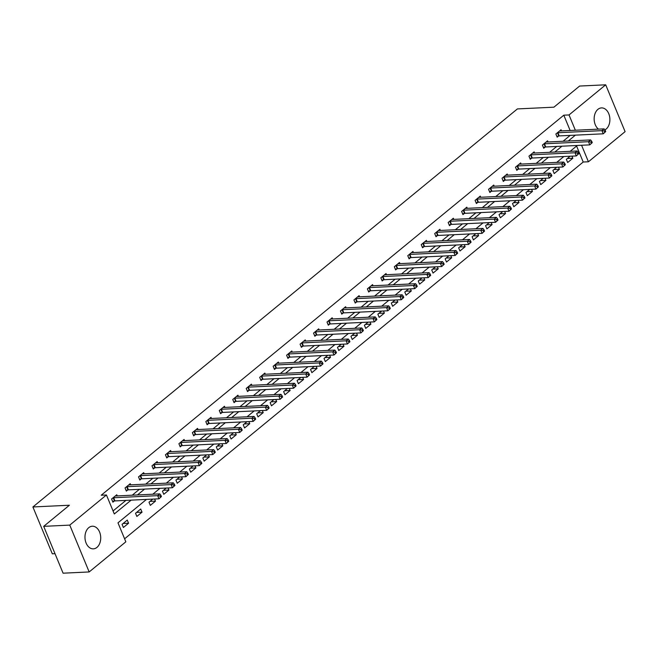 <?xml version="1.0" encoding="UTF-8"?>
<svg xmlns="http://www.w3.org/2000/svg" width="658" height="658" viewBox="0 0 658 658"><rect width="100%" height="100%" fill="white"/><g stroke="black" fill="none" stroke-linecap="round" stroke-linejoin="round"><path stroke-width="0.99" d="M88.756 527.667A11.326 7.863 -92.7 0 1 92.301 526.227A11.326 7.863 -92.7 0 1 100.353 534.502A11.326 7.863 -92.7 0 1 96.932 547.415A11.326 7.863 -92.7 0 1 93.378 548.854A11.326 7.863 -92.7 0 1 85.334 540.58A11.326 7.863 -92.7 0 1 88.756 527.667M598.484 129.141A11.326 7.863 -92.7 0 1 594.149 119.271A11.326 7.863 -92.7 0 1 597.933 109.343A11.326 7.863 -92.7 0 1 601.486 107.904A11.326 7.863 -92.7 0 1 609.53 116.178A11.326 7.863 -92.7 0 1 606.117 129.091A11.326 7.863 -92.7 0 1 604.891 129.897M55.009 553.674L52.303 553.806L32.9 506.964L517.402 108.924L553.904 107.18L579.624 86.05L605.697 84.808L625.1 131.649L588.425 161.778L581.582 145.262M124.601 538.803L583.21 162.024L588.425 161.778M146.479 499.414L117.979 522.83L125.843 541.814L89.167 571.95L69.764 525.109L106.44 494.98L114.311 513.964L131.131 500.146M69.764 525.109L43.691 526.351L63.086 573.192L89.167 571.95M583.21 162.024L576.589 146.051M570.132 156.226L566.357 159.326L567.665 162.493L572.847 158.241L571.975 156.135M556.668 167.288L552.893 170.389L554.209 173.556L559.382 169.303L558.51 167.198M543.204 178.351L539.428 181.452L540.744 184.61L545.918 180.358L545.046 178.26M529.739 189.405L525.964 192.514L527.28 195.673L532.454 191.42L531.59 189.323M516.283 200.468L512.508 203.569L513.816 206.735L518.998 202.483L518.126 200.377M502.819 211.531L499.044 214.631L500.351 217.798L505.533 213.546L504.661 211.44M489.355 222.593L485.579 225.694L486.887 228.861L492.069 224.6L491.197 222.503M475.89 233.648L472.115 236.757L473.423 239.915L478.605 235.663L477.733 233.565M462.426 244.71L458.651 247.811L459.967 250.978L465.14 246.725L464.268 244.628M448.962 255.773L445.186 258.874L446.502 262.04L451.676 257.788L450.812 255.682M435.506 266.835L431.73 269.936L433.038 273.103L438.212 268.842L437.348 266.745M422.041 277.898L418.266 280.999L419.574 284.157L424.755 279.905L423.884 277.808M408.577 288.952L404.802 292.053L406.109 295.22L411.291 290.968L410.419 288.87M395.113 300.015L391.337 303.116L392.645 306.283L397.827 302.03L396.955 299.925M381.648 311.078L377.873 314.179L379.181 317.345L384.362 313.093L383.491 310.987M368.184 322.14L364.409 325.241L365.725 328.408L370.898 324.147L370.026 322.05M354.72 333.195L350.944 336.304L352.26 339.462L357.434 335.21L356.57 333.113M341.263 344.257L337.488 347.358L338.796 350.525L343.969 346.272L343.106 344.175M327.799 355.32L324.024 358.421L325.332 361.587L330.513 357.335L329.642 355.23M314.335 366.383L310.56 369.483L311.867 372.65L317.049 368.39L316.177 366.292M300.87 377.445L297.095 380.546L298.403 383.704L303.585 379.452L302.713 377.355M287.406 388.5L283.631 391.6L284.947 394.767L290.12 390.515L289.249 388.417M273.942 399.562L270.167 402.663L271.483 405.83L276.656 401.577L275.784 399.472M260.486 410.625L256.702 413.726L258.018 416.892L263.192 412.64L262.328 410.534M247.021 421.688L243.246 424.788L244.554 427.955L249.736 423.694L248.864 421.597M233.557 432.742L229.782 435.851L231.09 439.009L236.271 434.757L235.399 432.66M220.093 443.805L216.317 446.905L217.625 450.072L222.807 445.82L221.935 443.714M206.628 454.867L202.853 457.968L204.161 461.135L209.343 456.882L208.471 454.777M193.164 465.93L189.389 469.031L190.705 472.197L195.878 467.937L195.007 465.839M179.7 476.992L175.925 480.093L177.241 483.252L182.414 478.999L181.55 476.902M166.244 488.047L162.468 491.148L163.776 494.314L168.95 490.062L168.086 487.965M152.779 499.109L149.004 502.21L150.312 505.377L155.494 501.125L154.622 499.019M140.713 509.021L135.54 513.273L136.848 516.44L142.029 512.187L140.713 509.021M127.257 520.083L122.075 524.336L123.383 527.502L128.565 523.242L127.257 520.083M570.141 130.49L563.807 115.191L101.225 495.227L106.44 494.98M113.061 510.953L125.917 500.393M132.25 495.194L139.381 489.33M145.714 484.132L152.845 478.267M159.17 473.069L166.309 467.205M172.635 462.006L179.774 456.15M186.099 450.952L193.238 445.088M199.563 439.889L206.694 434.025M213.028 428.827L220.159 422.962M226.492 417.764L233.623 411.908M239.956 406.71L247.087 400.845M253.412 395.647L260.552 389.783M266.877 384.585L274.016 378.72M280.341 373.522L287.48 367.658M293.805 362.459L300.936 356.603M307.27 351.405L314.401 345.54M320.734 340.342L327.865 334.478M334.19 329.28L341.329 323.415M347.654 318.217L354.794 312.361M361.119 307.163L368.258 301.298M374.583 296.1L381.722 290.236M388.047 285.037L395.178 279.173M401.512 273.975L408.643 268.11M414.976 262.912L422.107 257.056M428.432 251.858L435.571 245.993M441.896 240.795L449.036 234.931M455.361 229.732L462.5 223.868M468.825 218.67L475.956 212.814M482.289 207.615L489.42 201.751M495.754 196.553L502.885 190.688M509.21 185.49L516.349 179.626M522.674 174.428L529.813 168.571M536.138 163.365L543.278 157.509M549.603 152.311L556.742 146.446M563.067 141.248L570.198 135.383M561.521 130.901L561.052 129.758L555.87 134.01L557.178 137.177L558.576 136.025M548.056 141.964L547.588 140.82L542.406 145.073L543.722 148.239L545.112 147.088M534.6 153.026L534.123 151.875L528.942 156.135L530.258 159.294L531.648 158.15M521.136 164.081L520.659 162.937L515.477 167.19L516.793 170.356L518.191 169.213M507.672 175.143L507.195 174L502.021 178.252L503.329 181.419L504.727 180.267M494.207 186.206L493.73 185.062L488.557 189.315L489.865 192.481L491.263 191.33M480.743 197.268L480.266 196.117L475.092 200.377L476.4 203.536L477.798 202.393M467.279 208.331L466.81 207.18L461.628 211.432L462.936 214.598L464.334 213.455M453.814 219.385L453.346 218.242L448.164 222.494L449.48 225.661L450.87 224.51M440.358 230.448L439.881 229.305L434.699 233.557L436.015 236.724L437.414 235.572M426.894 241.511L426.417 240.367L421.235 244.62L422.551 247.786L423.949 246.635M413.43 252.573L412.953 251.422L407.779 255.682L409.087 258.841L410.485 257.697M399.965 263.628L399.488 262.484L394.315 266.737L395.623 269.903L397.021 268.76M386.501 274.69L386.024 273.547L380.85 277.799L382.158 280.966L383.556 279.815M373.037 285.753L372.568 284.61L367.386 288.862L368.694 292.029L370.092 290.877M359.581 296.816L359.103 295.664L353.922 299.925L355.238 303.083L356.628 301.94M346.116 307.878L345.639 306.727L340.457 310.979L341.773 314.146L343.172 313.002M332.652 318.933L332.175 317.789L327.001 322.042L328.309 325.208L329.707 324.057M319.188 329.995L318.711 328.852L313.537 333.104L314.845 336.271L316.243 335.119M305.723 341.058L305.246 339.915L300.073 344.167L301.38 347.325L302.779 346.182M292.259 352.12L291.79 350.969L286.608 355.221L287.916 358.388L289.314 357.245M278.795 363.175L278.326 362.032L273.144 366.284L274.46 369.451L275.85 368.307M265.339 374.238L264.861 373.094L259.68 377.347L260.996 380.513L262.394 379.362M251.874 385.3L251.397 384.157L246.215 388.409L247.531 391.576L248.93 390.424M238.41 396.363L237.933 395.211L232.759 399.472L234.067 402.63L235.465 401.487M224.946 407.417L224.468 406.274L219.295 410.526L220.603 413.693L222.001 412.55M211.481 418.48L211.004 417.337L205.831 421.589L207.138 424.755L208.537 423.604M198.017 429.542L197.548 428.399L192.366 432.651L193.674 435.818L195.072 434.667M184.553 440.605L184.084 439.454L178.902 443.714L180.218 446.872L181.608 445.729M171.096 451.668L170.619 450.516L165.438 454.768L166.754 457.935L168.152 456.792M157.632 462.722L157.155 461.579L151.982 465.831L153.289 468.998L154.688 467.846M144.168 473.785L143.691 472.641L138.517 476.894L139.825 480.06L141.223 478.909M130.703 484.847L130.226 483.704L125.053 487.956L126.361 491.123L127.759 489.971M117.239 495.91L116.77 494.758L111.589 499.019L112.896 502.177L114.295 501.034M43.691 526.351L69.403 505.229L32.9 506.964M563.807 115.191L569.022 114.944L605.697 84.808M575.355 130.243L569.022 114.944M137.464 494.939L144.596 489.083M150.929 483.885L158.06 478.021M164.385 472.822L171.524 466.958M177.849 461.76L184.988 455.895M191.314 450.697L198.453 444.841M204.778 439.643L211.917 433.778M218.242 428.58L225.373 422.716M231.706 417.517L238.838 411.653M245.171 406.455L252.302 400.599M258.627 395.392L265.766 389.536M272.091 384.338L279.231 378.473M285.556 373.275L292.695 367.411M299.02 362.213L306.151 356.348M312.484 351.15L319.615 345.294M325.949 340.096L333.08 334.231M339.413 329.033L346.544 323.168M352.869 317.97L360.008 312.106M366.333 306.908L373.473 301.051M379.798 295.853L386.937 289.989M393.262 284.791L400.393 278.926M406.726 273.728L413.857 267.864M420.191 262.665L427.322 256.801M433.647 251.603L440.786 245.747M447.111 240.548L454.25 234.684M460.575 229.486L467.715 223.621M474.04 218.423L481.179 212.559M487.504 207.36L494.635 201.504M500.968 196.306L508.099 190.442M514.433 185.243L521.564 179.379M527.889 174.181L535.028 168.316M541.353 163.118L548.492 157.262M554.817 152.056L561.957 146.199M568.282 141.001L575.413 135.137M577.305 145.467L570.165 151.324M563.84 156.53L556.701 162.386M550.376 167.584L543.237 173.449M536.912 178.647L529.772 184.511M523.447 189.71L516.316 195.574M509.983 200.772L502.852 206.628M496.519 211.827L489.387 217.691M483.062 222.889L475.923 228.754M469.598 233.952L462.459 239.816M456.134 245.015L448.995 250.871M442.67 256.077L435.538 261.933M429.205 267.132L422.074 272.996M415.741 278.194L408.61 284.059M402.277 289.257L395.145 295.121M388.82 300.319L381.681 306.176M375.356 311.374L368.217 317.238M361.892 322.436L354.752 328.301M348.427 333.499L341.296 339.364M334.963 344.562L327.832 350.418M321.499 355.616L314.368 361.481M308.043 366.679L300.903 372.543M294.578 377.741L287.439 383.606M281.114 388.804L273.975 394.668M267.65 399.867L260.51 405.723M254.185 410.921L247.054 416.785M240.721 421.984L233.59 427.848M227.257 433.046L220.126 438.911M213.801 444.109L206.661 449.965M200.336 455.163L193.197 461.028M186.872 466.226L179.733 472.09M173.408 477.289L166.277 483.153M159.943 488.351L152.812 494.207M567.369 158.504L572.847 158.241M553.904 169.558L559.382 169.303M540.44 180.621L545.918 180.358M526.976 191.684L532.454 191.42M513.511 202.746L518.998 202.483M500.047 213.801L505.533 213.546M486.583 224.863L492.069 224.6M473.127 235.926L478.605 235.663M459.662 246.989L465.14 246.725M446.198 258.043L451.676 257.788M432.734 269.106L438.212 268.842M419.269 280.168L424.755 279.905M405.805 291.231L411.291 290.968M392.349 302.293L397.827 302.03M378.885 313.348L384.362 313.093M365.42 324.41L370.898 324.147M351.956 335.473L357.434 335.21M338.492 346.536L343.969 346.272M325.027 357.59L330.513 357.335M311.563 368.653L317.049 368.39M298.107 379.715L303.585 379.452M284.643 390.778L290.12 390.515M271.178 401.841L276.656 401.577M257.714 412.895L263.192 412.64M244.25 423.958L249.736 423.694M230.785 435.02L236.271 434.757M217.321 446.083L222.807 445.82M203.865 457.137L209.343 456.882M190.401 468.2L195.878 467.937M176.936 479.263L182.414 478.999M163.472 490.325L168.95 490.062M150.008 501.388L155.494 501.125M136.543 512.442L142.029 512.187M123.087 523.505L128.565 523.242M605.722 131.551L605.195 130.292L604.332 131L604.858 132.266L605.722 131.551L603.246 133.813L601.938 130.646L557.926 132.743A1.456 0.477 -22.5 0 0 557.474 132.809L557.268 132.858M604.332 131L601.938 130.646L604.093 128.869L560.081 130.967A1.456 0.477 -22.5 0 1 559.752 130.942L559.654 130.901M604.858 132.266L603.246 133.813L559.234 135.91A1.456 0.477 -22.5 0 0 558.782 135.976L556.874 136.436M605.195 130.292L604.093 128.869M592.258 142.613L591.739 141.347L590.876 142.062L591.394 143.321L592.258 142.613L589.79 144.867L588.474 141.709L544.462 143.806A1.456 0.477 -22.5 0 0 544.01 143.872L543.804 143.921M590.876 142.062L588.474 141.709L590.637 139.932L546.617 142.029A1.456 0.477 -22.5 0 1 546.288 141.996L546.189 141.964M591.394 143.321L589.79 144.867L545.77 146.973A1.456 0.477 -22.5 0 0 545.317 147.038L543.409 147.499M591.739 141.347L590.637 139.932M578.793 153.676L578.275 152.409L577.411 153.117L577.938 154.383L578.793 153.676L576.326 155.93L575.01 152.763L530.998 154.869A1.456 0.477 -22.5 0 0 530.545 154.934L530.34 154.984M577.411 153.117L575.01 152.763L577.173 150.995L533.153 153.092A1.456 0.477 -22.5 0 1 532.824 153.059L532.725 153.026M577.938 154.383L576.326 155.93L532.306 158.027A1.456 0.477 -22.5 0 0 531.853 158.101L529.953 158.562M578.275 152.409L577.173 150.995M565.337 164.739L564.811 163.472L563.947 164.179L564.474 165.446L565.337 164.739L562.861 166.992L561.554 163.826L517.533 165.923A1.456 0.477 -22.5 0 0 517.081 165.997L516.875 166.046M563.947 164.179L561.554 163.826L563.709 162.057L519.688 164.155A1.456 0.477 -22.5 0 1 519.368 164.122L519.261 164.089M564.474 165.446L562.861 166.992L518.841 169.09A1.456 0.477 -22.5 0 0 518.389 169.164L516.489 169.616M564.811 163.472L563.709 162.057M551.873 175.801L551.346 174.534L550.483 175.242L551.009 176.508L551.873 175.801L549.397 178.055L548.089 174.888L504.069 176.986A1.456 0.477 -22.5 0 0 503.617 177.06L503.411 177.109M550.483 175.242L548.089 174.888L550.244 173.112L506.224 175.217A1.456 0.477 -22.5 0 1 505.903 175.184L505.796 175.143M551.009 176.508L549.397 178.055L505.385 180.152A1.456 0.477 -22.5 0 0 504.933 180.218L503.025 180.679M551.346 174.534L550.244 173.112M538.409 186.856L537.882 185.589L537.018 186.304L537.545 187.571L538.409 186.856L535.933 189.109L534.625 185.951L490.605 188.048A1.456 0.477 -22.5 0 0 490.152 188.114L489.955 188.163M537.018 186.304L534.625 185.951L536.78 184.174L492.768 186.272A1.456 0.477 -22.5 0 1 492.439 186.239L492.332 186.206M537.545 187.571L535.933 189.109L491.921 191.215A1.456 0.477 -22.5 0 0 491.468 191.281L489.56 191.741M537.882 185.589L536.78 184.174M524.944 197.918L524.418 196.652L523.554 197.359L524.081 198.626L524.944 197.918L522.468 200.172L521.161 197.005L477.14 199.111A1.456 0.477 -22.5 0 0 476.696 199.177L476.491 199.226M523.554 197.359L521.161 197.005L523.316 195.237L479.304 197.334A1.456 0.477 -22.5 0 1 478.975 197.301L478.876 197.268M524.081 198.626L522.468 200.172L478.456 202.269A1.456 0.477 -22.5 0 0 478.004 202.343L476.096 202.804M524.418 196.652L523.316 195.237M511.48 208.981L510.953 207.714L510.098 208.422L510.616 209.688L511.48 208.981L509.012 211.234L507.696 208.068L463.684 210.165A1.456 0.477 -22.5 0 0 463.232 210.239L463.026 210.289M510.098 208.422L507.696 208.068L509.851 206.299L465.839 208.397A1.456 0.477 -22.5 0 1 465.51 208.364L465.412 208.331M510.616 209.688L509.012 211.234L464.992 213.332A1.456 0.477 -22.5 0 0 464.54 213.406L462.632 213.866M510.953 207.714L509.851 206.299M498.016 220.043L497.497 218.777L496.634 219.484L497.152 220.751L498.016 220.043L495.548 222.297L494.232 219.13L450.22 221.228A1.456 0.477 -22.5 0 0 449.768 221.302L449.562 221.351M496.634 219.484L494.232 219.13L496.395 217.362L452.375 219.459A1.456 0.477 -22.5 0 1 452.046 219.427L451.947 219.394M497.152 220.751L495.548 222.297L451.528 224.394A1.456 0.477 -22.5 0 0 451.075 224.46L449.167 224.921M497.497 218.777L496.395 217.362M484.551 231.098L484.033 229.839L483.169 230.547L483.696 231.813L484.551 231.098L482.084 233.36L480.768 230.193L436.756 232.29A1.456 0.477 -22.5 0 0 436.303 232.356L436.098 232.406M483.169 230.547L480.768 230.193L482.931 228.416L438.911 230.514A1.456 0.477 -22.5 0 1 438.582 230.481L438.483 230.448M483.696 231.813L482.084 233.36L438.064 235.457A1.456 0.477 -22.5 0 0 437.611 235.523L435.711 235.983M484.033 229.839L482.931 228.416M471.095 242.16L470.569 240.894L469.705 241.601L470.231 242.868L471.095 242.16L468.619 244.414L467.312 241.256L423.291 243.353A1.456 0.477 -22.5 0 0 422.839 243.419L422.633 243.468M469.705 241.601L467.312 241.256L469.467 239.479L425.446 241.576A1.456 0.477 -22.5 0 1 425.126 241.544L425.019 241.511M470.231 242.868L468.619 244.414L424.599 246.52A1.456 0.477 -22.5 0 0 424.155 246.586L422.247 247.046M470.569 240.894L469.467 239.479M457.631 253.223L457.104 251.956L456.241 252.664L456.767 253.93L457.631 253.223L455.155 255.477L453.847 252.31L409.827 254.416A1.456 0.477 -22.5 0 0 409.375 254.481L409.169 254.531M456.241 252.664L453.847 252.31L456.002 250.542L411.99 252.639A1.456 0.477 -22.5 0 1 411.661 252.606L411.554 252.573M456.767 253.93L455.155 255.477L411.143 257.574A1.456 0.477 -22.5 0 0 410.691 257.648L408.783 258.109M457.104 251.956L456.002 250.542M444.166 264.286L443.64 263.019L442.776 263.726L443.303 264.993L444.166 264.286L441.691 266.539L440.383 263.373L396.363 265.47A1.456 0.477 -22.5 0 0 395.91 265.544L395.713 265.593M442.776 263.726L440.383 263.373L442.538 261.604L398.526 263.702A1.456 0.477 -22.5 0 1 398.197 263.669L398.098 263.636M443.303 264.993L441.691 266.539L397.679 268.637A1.456 0.477 -22.5 0 0 397.226 268.711L395.318 269.163M443.64 263.019L442.538 261.604M430.702 275.348L430.176 274.082L429.312 274.789L429.839 276.056L430.702 275.348L428.226 277.602L426.919 274.435L382.907 276.533A1.456 0.477 -22.5 0 0 382.454 276.607L382.249 276.656M429.312 274.789L426.919 274.435L429.074 272.659L385.062 274.764A1.456 0.477 -22.5 0 1 384.733 274.731L384.634 274.69M429.839 276.056L428.226 277.602L384.214 279.699A1.456 0.477 -22.5 0 0 383.762 279.765L381.854 280.226M430.176 274.082L429.074 272.659M417.238 286.403L416.711 285.136L415.856 285.852L416.374 287.118L417.238 286.403L414.77 288.656L413.454 285.498L369.442 287.595A1.456 0.477 -22.5 0 0 368.99 287.661L368.784 287.711M415.856 285.852L413.454 285.498L415.617 283.721L371.597 285.819A1.456 0.477 -22.5 0 1 371.268 285.786L371.17 285.753M416.374 287.118L414.77 288.656L370.75 290.762A1.456 0.477 -22.5 0 0 370.298 290.828L368.39 291.288M416.711 285.136L415.617 283.721M403.773 297.465L403.255 296.199L402.392 296.906L402.91 298.173L403.773 297.465L401.306 299.719L399.99 296.552L355.978 298.658A1.456 0.477 -22.5 0 0 355.526 298.724L355.32 298.773M402.392 296.906L399.99 296.552L402.153 294.784L358.133 296.881A1.456 0.477 -22.5 0 1 357.804 296.848L357.705 296.816M402.91 298.173L401.306 299.719L357.286 301.816A1.456 0.477 -22.5 0 0 356.833 301.89L354.925 302.351M403.255 296.199L402.153 294.784M390.317 308.528L389.791 307.261L388.927 307.969L389.454 309.235L390.317 308.528L387.842 310.782L386.534 307.615L342.514 309.712A1.456 0.477 -22.5 0 0 342.061 309.786L341.856 309.836M388.927 307.969L386.534 307.615L388.689 305.847L344.669 307.944A1.456 0.477 -22.5 0 1 344.348 307.911L344.241 307.878M389.454 309.235L387.842 310.782L343.821 312.879A1.456 0.477 -22.5 0 0 343.369 312.953L341.469 313.414M389.791 307.261L388.689 305.847M376.853 319.591L376.327 318.324L375.463 319.031L375.989 320.298L376.853 319.591L374.377 321.844L373.07 318.678L329.049 320.775A1.456 0.477 -22.5 0 0 328.597 320.849L328.391 320.898M375.463 319.031L373.07 318.678L375.224 316.901L331.204 319.007A1.456 0.477 -22.5 0 1 330.884 318.974L330.777 318.933M375.989 320.298L374.377 321.844L330.357 323.942A1.456 0.477 -22.5 0 0 329.913 324.007L328.005 324.468M376.327 318.324L375.224 316.901M363.389 330.645L362.862 329.378L361.999 330.094L362.525 331.361L363.389 330.645L360.913 332.907L359.605 329.74L315.585 331.838A1.456 0.477 -22.5 0 0 315.133 331.903L314.935 331.953M361.999 330.094L359.605 329.74L361.76 327.964L317.748 330.061A1.456 0.477 -22.5 0 1 317.419 330.028L317.312 329.995M362.525 331.361L360.913 332.907L316.901 335.004A1.456 0.477 -22.5 0 0 316.449 335.07L314.54 335.531M362.862 329.378L361.76 327.964M349.924 341.708L349.398 340.441L348.534 341.148L349.061 342.415L349.924 341.708L347.449 343.961L346.141 340.803L302.121 342.9A1.456 0.477 -22.5 0 0 301.668 342.966L301.471 343.015M348.534 341.148L346.141 340.803L348.296 339.026L304.284 341.124A1.456 0.477 -22.5 0 1 303.955 341.091L303.856 341.058M349.061 342.415L347.449 343.961L303.437 346.059A1.456 0.477 -22.5 0 0 302.984 346.133L301.076 346.593M349.398 340.441L348.296 339.026M336.46 352.77L335.934 351.504L335.07 352.211L335.596 353.478L336.46 352.77L333.984 355.024L332.677 351.857L288.665 353.955A1.456 0.477 -22.5 0 0 288.212 354.029L288.007 354.078M335.07 352.211L332.677 351.857L334.832 350.089L290.82 352.186A1.456 0.477 -22.5 0 1 290.491 352.153L290.392 352.12M335.596 353.478L333.984 355.024L289.972 357.121A1.456 0.477 -22.5 0 0 289.52 357.195L287.612 357.656M335.934 351.504L334.832 350.089M322.996 363.833L322.478 362.566L321.614 363.274L322.132 364.54L322.996 363.833L320.528 366.087L319.212 362.92L275.2 365.017A1.456 0.477 -22.5 0 0 274.748 365.091L274.542 365.141M321.614 363.274L319.212 362.92L321.375 361.152L277.355 363.249A1.456 0.477 -22.5 0 1 277.026 363.216L276.928 363.183M322.132 364.54L320.528 366.087L276.508 368.184A1.456 0.477 -22.5 0 0 276.056 368.258L274.147 368.71M322.478 362.566L321.375 361.152M309.531 374.887L309.013 373.629L308.15 374.336L308.676 375.603L309.531 374.887L307.064 377.149L305.748 373.983L261.736 376.08A1.456 0.477 -22.5 0 0 261.284 376.154L261.078 376.203M308.15 374.336L305.748 373.983L307.911 372.206L263.891 374.312A1.456 0.477 -22.5 0 1 263.562 374.279L263.463 374.238M308.676 375.603L307.064 377.149L263.044 379.247A1.456 0.477 -22.5 0 0 262.591 379.312L260.691 379.773M309.013 373.629L307.911 372.206M296.075 385.95L295.549 384.683L294.685 385.399L295.212 386.657L296.075 385.95L293.6 388.204L292.292 385.045L248.272 387.143A1.456 0.477 -22.5 0 0 247.819 387.208L247.614 387.258M294.685 385.399L292.292 385.045L294.447 383.269L250.427 385.366A1.456 0.477 -22.5 0 1 250.106 385.333L249.999 385.3M295.212 386.657L293.6 388.204L249.579 390.309A1.456 0.477 -22.5 0 0 249.127 390.375L247.227 390.836M295.549 384.683L294.447 383.269M282.611 397.013L282.085 395.746L281.221 396.453L281.747 397.72L282.611 397.013L280.135 399.266L278.827 396.1L234.807 398.205A1.456 0.477 -22.5 0 0 234.355 398.271L234.149 398.32M281.221 396.453L278.827 396.1L280.982 394.331L236.962 396.429A1.456 0.477 -22.5 0 1 236.641 396.396L236.535 396.363M281.747 397.72L280.135 399.266L236.123 401.364A1.456 0.477 -22.5 0 0 235.671 401.438L233.763 401.898M282.085 395.746L280.982 394.331M269.147 408.075L268.62 406.809L267.757 407.516L268.283 408.783L269.147 408.075L266.671 410.329L265.363 407.162L221.343 409.26A1.456 0.477 -22.5 0 0 220.891 409.334L220.693 409.383M267.757 407.516L265.363 407.162L267.518 405.394L223.506 407.491A1.456 0.477 -22.5 0 1 223.177 407.458L223.07 407.425M268.283 408.783L266.671 410.329L222.659 412.426A1.456 0.477 -22.5 0 0 222.207 412.5L220.298 412.953M268.62 406.809L267.518 405.394M255.682 419.138L255.156 417.871L254.292 418.578L254.819 419.845L255.682 419.138L253.207 421.391L251.899 418.225L207.879 420.322A1.456 0.477 -22.5 0 0 207.434 420.396L207.229 420.446M254.292 418.578L251.899 418.225L254.054 416.448L210.042 418.554A1.456 0.477 -22.5 0 1 209.713 418.521L209.614 418.48M254.819 419.845L253.207 421.391L209.195 423.489A1.456 0.477 -22.5 0 0 208.742 423.555L206.834 424.015M255.156 417.871L254.054 416.448M242.218 430.192L241.692 428.926L240.836 429.641L241.354 430.908L242.218 430.192L239.751 432.454L238.435 429.287L194.423 431.385A1.456 0.477 -22.5 0 0 193.97 431.451L193.765 431.5M240.836 429.641L238.435 429.287L240.589 427.511L196.578 429.608A1.456 0.477 -22.5 0 1 196.249 429.575L196.15 429.542M241.354 430.908L239.751 432.454L195.73 434.551A1.456 0.477 -22.5 0 0 195.278 434.617L193.37 435.078M241.692 428.926L240.589 427.511M228.754 441.255L228.236 439.988L227.372 440.695L227.89 441.962L228.754 441.255L226.286 443.508L224.97 440.35L180.958 442.447A1.456 0.477 -22.5 0 0 180.506 442.513L180.3 442.563M227.372 440.695L224.97 440.35L227.133 438.573L183.113 440.671A1.456 0.477 -22.5 0 1 182.784 440.638L182.685 440.605M227.89 441.962L226.286 443.508L182.266 445.606A1.456 0.477 -22.5 0 0 181.814 445.68L179.905 446.14M228.236 439.988L227.133 438.573M215.298 452.317L214.771 451.051L213.908 451.758L214.434 453.025L215.298 452.317L212.822 454.571L211.506 451.404L167.494 453.502A1.456 0.477 -22.5 0 0 167.042 453.576L166.836 453.625M213.908 451.758L211.506 451.404L213.669 449.636L169.649 451.733A1.456 0.477 -22.5 0 1 169.32 451.701L169.221 451.668M214.434 453.025L212.822 454.571L168.802 456.668A1.456 0.477 -22.5 0 0 168.349 456.742L166.449 457.203M214.771 451.051L213.669 449.636M201.833 463.38L201.307 462.113L200.443 462.821L200.97 464.087L201.833 463.38L199.358 465.634L198.05 462.467L154.03 464.564A1.456 0.477 -22.5 0 0 153.577 464.638L153.372 464.688M200.443 462.821L198.05 462.467L200.205 460.699L156.185 462.796A1.456 0.477 -22.5 0 1 155.864 462.763L155.757 462.73M200.97 464.087L199.358 465.634L155.337 467.731A1.456 0.477 -22.5 0 0 154.893 467.805L152.985 468.257M201.307 462.113L200.205 460.699M188.369 474.434L187.843 473.176L186.979 473.883L187.505 475.15L188.369 474.434L185.893 476.696L184.585 473.53L140.565 475.627A1.456 0.477 -22.5 0 0 140.113 475.701L139.915 475.742M186.979 473.883L184.585 473.53L186.74 471.753L142.728 473.859A1.456 0.477 -22.5 0 1 142.399 473.826L142.292 473.785M187.505 475.15L185.893 476.696L141.881 478.794A1.456 0.477 -22.5 0 0 141.429 478.86L139.521 479.32M187.843 473.176L186.74 471.753M174.905 485.497L174.378 484.23L173.515 484.946L174.041 486.204L174.905 485.497L172.429 487.751L171.121 484.592L127.101 486.69A1.456 0.477 -22.5 0 0 126.649 486.755L126.451 486.805M173.515 484.946L171.121 484.592L173.276 482.816L129.264 484.913A1.456 0.477 -22.5 0 1 128.935 484.88L128.836 484.847M174.041 486.204L172.429 487.751L128.417 489.856A1.456 0.477 -22.5 0 0 127.965 489.922L126.056 490.383M174.378 484.23L173.276 482.816M161.44 496.56L160.914 495.293L160.05 496L160.577 497.267L161.44 496.56L158.965 498.813L157.657 495.647L113.645 497.752A1.456 0.477 -22.5 0 0 113.192 497.818L112.987 497.867M160.05 496L157.657 495.647L159.812 493.878L115.8 495.976A1.456 0.477 -22.5 0 1 115.471 495.943L115.372 495.91M160.577 497.267L158.965 498.813L114.953 500.911A1.456 0.477 -22.5 0 0 114.5 500.985L112.592 501.445M160.914 495.293L159.812 493.878M557.926 132.743L559.234 135.91M557.474 132.809L558.782 135.976M544.462 143.806L545.77 146.973M544.01 143.872L545.317 147.038M530.998 154.869L532.306 158.027M530.545 154.934L531.853 158.101M517.533 165.923L518.841 169.09M517.081 165.997L518.389 169.164M504.069 176.986L505.385 180.152M503.617 177.06L504.933 180.218M490.605 188.048L491.921 191.215M490.152 188.114L491.468 191.281M477.14 199.111L478.456 202.269M476.696 199.177L478.004 202.343M463.684 210.165L464.992 213.332M463.232 210.239L464.54 213.406M450.22 221.228L451.528 224.394M449.768 221.302L451.075 224.46M436.756 232.29L438.064 235.457M436.303 232.356L437.611 235.523M423.291 243.353L424.599 246.52M422.839 243.419L424.155 246.586M409.827 254.416L411.143 257.574M409.375 254.481L410.691 257.648M396.363 265.47L397.679 268.637M395.91 265.544L397.226 268.711M382.907 276.533L384.214 279.699M382.454 276.607L383.762 279.765M369.442 287.595L370.75 290.762M368.99 287.661L370.298 290.828M355.978 298.658L357.286 301.816M355.526 298.724L356.833 301.89M342.514 309.712L343.821 312.879M342.061 309.786L343.369 312.953M329.049 320.775L330.357 323.942M328.597 320.849L329.913 324.007M315.585 331.838L316.901 335.004M315.133 331.903L316.449 335.07M302.121 342.9L303.437 346.059M301.668 342.966L302.984 346.133M288.665 353.955L289.972 357.121M288.212 354.029L289.52 357.195M275.2 365.017L276.508 368.184M274.748 365.091L276.056 368.258M261.736 376.08L263.044 379.247M261.284 376.154L262.591 379.312M248.272 387.143L249.579 390.309M247.819 387.208L249.127 390.375M234.807 398.205L236.123 401.364M234.355 398.271L235.671 401.438M221.343 409.26L222.659 412.426M220.891 409.334L222.207 412.5M207.879 420.322L209.195 423.489M207.434 420.396L208.742 423.555M194.423 431.385L195.73 434.551M193.97 431.451L195.278 434.617M180.958 442.447L182.266 445.606M180.506 442.513L181.814 445.68M167.494 453.502L168.802 456.668M167.042 453.576L168.349 456.742M154.03 464.564L155.337 467.731M153.577 464.638L154.893 467.805M140.565 475.627L141.881 478.794M140.113 475.701L141.429 478.86M127.101 486.69L128.417 489.856M126.649 486.755L127.965 489.922M113.645 497.752L114.953 500.911M113.192 497.818L114.5 500.985"/></g></svg>
